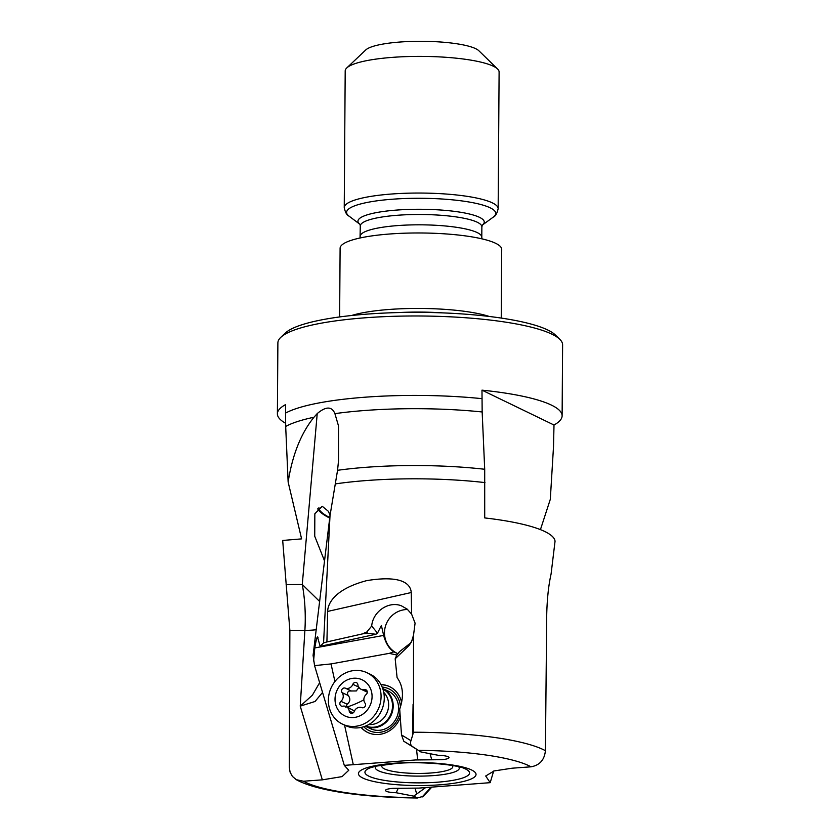 <?xml version="1.0" encoding="UTF-8"?>
<svg xmlns="http://www.w3.org/2000/svg" width="840" height="840" viewBox="0 0 840 840"><rect width="100%" height="100%" fill="white"/><g stroke="black" fill="none" stroke-linecap="round" stroke-linejoin="round"><path stroke-width="1.26" d="M322.55 692.433L315.053 701.484L300.237 706.135L322.34 779.846L342.08 776.611L348.768 770.259L344.306 765.376L415.475 759.969L441.63 759.686C446.513 759.266 448.991 758.541 449.043 757.512C448.256 756.273 444.675 755.538 438.291 755.307L420.798 751.905L412.44 746.519C410.498 745.101 410.004 743.159 410.981 740.691L413.511 732.228L413.532 635.103L415.086 623.144L411.6 614.103L411.243 592.525C410.865 587.202 406.928 574.035 366.692 580.629C330.907 590.111 327.673 606.575 327.663 611.425L326.907 641.938L323.568 642.894L330.005 515.687L337.554 470.306A136.794 26.807 0.4 0 1 367.258 467.208A136.794 26.807 0.4 0 1 367.479 467.197A136.794 26.807 0.4 0 1 484.701 469.266L484.712 517.923A136.216 26.691 -179.6 0 1 555.051 541.233L551.082 574.004C548.583 585.134 547.134 598.615 546.725 614.45L545.412 750.698C544.477 759.917 539.679 765.282 531.006 766.815L512.159 768.201L494.088 770.942L485.699 776.002L490.193 782.67L419.013 788.088L392.858 788.361C388.353 788.739 385.875 789.4 385.445 790.346C385.781 791.679 389.361 792.477 396.197 792.74L413.69 796.142L417.417 798L423.549 796.204M484.701 469.266L482.16 411.968L481.981 390.149L554.001 425.009L553.518 446.502L550.305 499.328L540.435 529.631M482.16 411.968A141.781 27.783 -179.6 0 0 365.757 410.424A141.781 27.783 -179.6 0 0 334.908 413.637C331.863 406.256 325.973 406.235 317.226 413.574L302.274 584.482L319.673 601.503M330.005 515.687L313.089 655.357L314.559 665.616L331.034 663.925L389.235 653.363L396.827 655.043M330.046 515.508L328.482 511.403L322.214 506.268L314.843 513.786L314.727 536.225L324.576 561.025M334.908 413.637L338.52 425.995L338.531 460.677L337.554 470.306M317.226 413.574L313.971 417.239C301.004 433.262 292.404 454.86 288.141 482.034L301.602 538.881L282.692 540.456L289.873 630.514L289.296 767.172L290.073 772.107L292.373 776.37L296.279 779.688L303.481 781.231L322.34 779.846M285.569 423.245A142.37 27.899 0.4 0 1 277.389 413.837A142.37 27.899 0.4 0 1 285.506 404.639L285.684 426.457L288.141 482.034M419.223 759.77L415.475 759.969M417.659 759.518L416.504 749.238M353.262 764.537L344.547 725.099M334.929 681.524L331.034 663.925M361.032 727.44A25.4 23.069 -65.1 0 0 367.931 732.575A25.4 23.069 -65.1 0 0 387.345 732.018A25.4 23.069 -65.1 0 0 400.092 718.032M401.635 702.66A25.4 23.069 -65.1 0 0 389.34 686.522A25.4 23.069 -65.1 0 0 380.971 684.558M314.559 665.616L344.306 765.376M316.229 629.716A30.786 5.103 3.5 0 1 304.889 630.389L300.237 706.135L312.375 695.195L319.651 682.678M323.568 642.894L320.166 646.37L317.541 637.077M318.024 637.791C317.457 635.103 316.375 638.484 314.79 647.924L383.659 635.428L383.87 636.3C386.127 643.871 389.456 649.047 393.876 651.851L397.834 653.72M313.582 661.028L314.79 647.924M326.907 641.938L362.922 633.791L367.731 633.328L375.931 634.242L320.166 646.37M411.6 614.103L407.18 609.115L401.457 605.85C388.762 600.695 372.834 611.51 371.69 626.052L366.702 632.121A19.236 17.482 -65.1 0 0 362.922 633.791M397.866 653.688A23.09 22.586 110.2 0 1 407.663 609.514M375.931 634.242L377.517 633.108L381.37 625.496L383.659 635.428M377.517 633.108L371.69 626.052M413.532 635.103L411.495 641.865L409.007 645.572L411.989 640.626M420.798 751.905L403.788 741.237L401.499 734.916L399.704 709.118C404.072 696.454 403.2 685.954 397.089 677.628L395.178 658.78L396.911 654.843L399.525 651.672L409.899 643.555M395.178 658.78L409.007 645.572M412.566 735.62L413.07 704.235M481.981 390.149A142.37 27.899 0.4 0 1 562.118 415.821L562.611 344.883A142.37 27.899 -179.6 0 0 559.776 339.297A142.37 27.899 -179.6 0 0 551.943 334.183A142.37 27.899 -179.6 0 0 366.177 317.719A142.37 27.899 -179.6 0 0 280.791 337.344A142.37 27.899 -179.6 0 0 277.882 342.899L277.389 413.837M562.118 415.821A142.37 27.899 0.4 0 1 554.001 425.009M559.776 339.297L555.282 334.919A137.75 26.996 -179.6 0 0 547.701 329.973A137.75 26.996 -179.6 0 0 367.962 314.044A137.75 26.996 -179.6 0 0 285.348 333.029L280.791 337.344M351.582 315.504A80.808 15.834 0.4 0 1 389.697 309.425A80.808 15.834 0.4 0 1 489.3 316.47M501.239 318.066L501.711 249.375A80.808 15.834 -179.6 0 0 390.222 233.961A80.808 15.834 -179.6 0 0 340.106 248.252L339.633 316.943M498.152 208.677L499.107 72.009A76.955 15.078 -179.6 0 0 497.574 68.985A76.955 15.078 -179.6 0 0 493.332 66.224A76.955 15.078 -179.6 0 0 392.921 57.33A76.955 15.078 -179.6 0 0 346.773 67.935A76.955 15.078 -179.6 0 0 345.198 70.938L344.243 207.596A76.955 15.078 0.4 0 1 391.965 193.988A76.955 15.078 0.4 0 1 498.152 208.677C497.06 213.497 495.432 216.321 493.248 217.13A74.592 14.616 -179.6 0 0 470.379 202.241A74.592 14.616 -179.6 0 0 392.837 199.185A74.592 14.616 -179.6 0 0 349.031 216.122C346.857 215.282 345.261 212.436 344.243 207.596M497.574 68.985L478.853 50.746A57.718 11.309 -179.6 0 0 475.671 48.668A57.718 11.309 -179.6 0 0 400.365 42A57.718 11.309 -179.6 0 0 365.747 49.959L346.773 67.935M318.917 507.685A19.236 5.754 -158.6 0 0 319.851 510.416A19.236 5.754 -158.6 0 0 329.784 517.556M329.731 518.059A20.779 6.216 21.4 0 1 317.73 508.83M396.197 792.74L398.255 788.225M430.238 787.259L431.792 787.143L423.37 796.383M413.69 796.142L425.618 787.605M493.657 771.057L490.193 782.67M370.629 728.742A20.779 18.879 -65.1 0 0 379.312 730.307A20.779 18.879 -65.1 0 0 398.076 713.265A20.779 18.879 -65.1 0 0 388.154 691.058L382.725 688.538A20.779 18.879 114.9 0 1 393.173 706.828A20.779 18.879 114.9 0 1 381.098 725.771A20.779 18.879 114.9 0 1 365.211 726.222A20.779 18.879 114.9 0 1 365.201 726.222L370.629 728.742M363.741 726.726A23.09 20.979 -65.1 0 0 378.987 732.417A23.09 20.979 -65.1 0 0 399.745 713.853M400.418 707.165A23.09 20.979 -65.1 0 0 382.179 687.089M381.077 684.758A25.4 23.069 114.9 0 1 389.56 686.626M368.141 732.679A25.4 23.069 114.9 0 1 361.253 727.388M429.986 753.291L431.655 759.549M393.876 651.851L389.235 653.363M367.731 633.328L366.702 632.121M342.709 724.248L345.923 725.739A28.476 25.872 -65.1 0 0 367.7 725.12A28.476 25.872 -65.1 0 0 384.248 699.174A28.476 25.872 -65.1 0 0 369.936 674.1L366.723 672.609A28.476 25.872 114.9 0 1 379.197 686.154A28.476 25.872 114.9 0 1 364.487 723.629A28.476 25.872 114.9 0 1 342.709 724.248A28.476 25.872 114.9 0 1 330.246 710.693A28.476 25.872 114.9 0 1 344.957 673.228A28.476 25.872 114.9 0 1 366.723 672.609M346.689 680.169A20.013 18.186 114.9 0 1 370.755 689.262A20.013 18.186 114.9 0 1 360.423 715.596A20.013 18.186 114.9 0 1 336.346 706.514A20.013 18.186 114.9 0 1 346.689 680.169M363.899 707.511A2.845 2.583 -65.1 0 0 365.022 703.133A6.216 5.649 114.9 0 1 366.198 694.46A2.845 2.583 -65.1 0 0 364.308 689.577A6.216 5.649 114.9 0 1 360.98 689.22A6.216 5.649 114.9 0 1 357.882 684.705A2.845 2.583 -65.1 0 0 352.842 684.327A6.216 5.649 114.9 0 1 349.671 687.865A6.216 5.649 114.9 0 1 345.24 688.139A2.845 2.583 -65.1 0 0 342.08 692.633A6.216 5.649 114.9 0 1 340.914 701.316A2.845 2.583 -65.1 0 0 342.804 706.188A6.216 5.649 114.9 0 1 346.132 706.556A6.216 5.649 114.9 0 1 349.23 711.06A2.845 2.583 -65.1 0 0 354.27 711.438A6.216 5.649 114.9 0 1 357.441 707.9A6.216 5.649 114.9 0 1 361.872 707.626A2.845 2.583 -65.1 0 0 363.899 707.511M354.48 710.955L346.132 706.556M340.914 701.316L347.12 704.203L345.86 707.375M347.12 704.203C350.28 701.736 350.669 698.849 348.285 695.52C347.004 693.693 347.277 692.192 349.115 691.005L356.307 690.952L359.048 687.215M484.964 482.591A136.216 26.691 -179.6 0 0 367.605 480.459A136.216 26.691 -179.6 0 0 367.385 480.469A136.216 26.691 -179.6 0 0 335.758 483.84M413.511 732.228A136.216 26.691 0.4 0 1 545.412 750.698M286.125 584.619L302.274 584.482A76.955 29.526 89.5 0 1 304.889 630.389L289.873 630.514M416.031 797.696A120.823 23.678 0.4 0 1 303.481 781.231M418.457 750.361A120.823 23.678 0.4 0 1 531.006 766.815M439.582 784.833A58.821 11.529 -179.6 0 0 471.66 770.018A58.821 11.529 -179.6 0 0 394.905 763.214A58.821 11.529 -179.6 0 0 362.838 778.04A58.821 11.529 -179.6 0 0 439.582 784.833M327.663 611.425L411.243 592.525M410.981 740.691L401.499 734.916M285.443 413.144A142.37 27.899 0.4 0 1 365.62 397.163A142.37 27.899 0.4 0 1 481.919 398.654M313.971 417.239A141.781 27.783 -179.6 0 0 285.684 426.457M398.276 312.575A77.017 15.088 0.4 0 1 442.659 312.879M360.203 236.313A60.795 11.918 0.4 0 1 397.908 225.561A60.795 11.918 0.4 0 1 481.793 237.164L481.866 226.832A60.795 11.918 -179.6 0 0 397.981 215.229A60.795 11.918 -179.6 0 0 360.276 225.981L360.045 237.993M359.762 224.185A63.157 12.38 0.4 0 1 397.11 210.042A63.157 12.38 0.4 0 1 462.389 212.562A63.157 12.38 0.4 0 1 482.391 225.047L493.248 217.13M422.079 797.055L430.836 787.437M415.107 788.277L416.693 794.094M412.44 746.519L403.788 741.237M370.02 767.886A52.311 10.248 -179.6 0 0 379.27 779.404A52.311 10.248 -179.6 0 0 437.126 782.229A52.311 10.248 -179.6 0 0 437.472 782.198A52.311 10.248 -179.6 0 0 464.552 768.548C457.349 764.778 421.554 761.135 396.144 763.466L376.11 766.143L370.02 767.886M458.661 766.752A42 8.232 0.4 0 1 433.241 775.614A42 8.232 0.4 0 1 433.031 775.625A42 8.232 0.4 0 1 390.842 774.113A42 8.232 0.4 0 1 375.942 766.175M382.399 764.977A35.49 6.951 -179.6 0 0 394.853 771.719A35.49 6.951 -179.6 0 0 430.605 773.021A35.49 6.951 0.4 0 0 430.773 773A35.49 6.951 0.4 0 0 452.214 765.471M382.925 689.115A20.349 18.491 114.9 0 1 392.49 706.986A20.349 18.491 114.9 0 1 380.877 725.151A20.349 18.491 114.9 0 1 380.667 725.256A20.349 18.491 114.9 0 1 365.778 725.991M368.823 724.521A18.7 16.989 -65.1 0 0 377.769 722.715A18.7 16.989 -65.1 0 0 377.958 722.61A18.7 16.989 -65.1 0 0 383.764 692.401M349.23 711.06L353.136 712.876M342.08 692.633L348.285 695.52M345.24 688.139L351.445 691.026M352.842 684.327L358.617 687.015M364.308 689.577L366.944 690.806M347.088 706.997A31.479 9.912 158.8 0 0 360.99 701.337A31.479 9.912 158.8 0 0 363.867 699.825M481.929 238.844L481.793 237.164M360.024 224.385L360.276 225.981M481.866 226.832L482.433 224.994M359.772 224.207L349.031 216.122M417.417 798C365.327 797.486 317.594 791.375 296.279 779.688M367.269 692.139L360.98 689.22"/></g></svg>
